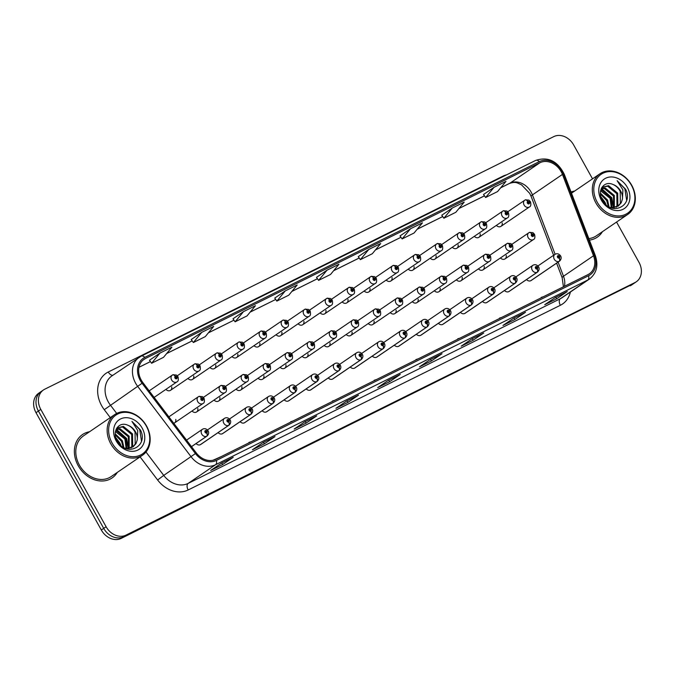<?xml version="1.0" encoding="UTF-8"?>
<svg xmlns="http://www.w3.org/2000/svg" width="675" height="675" viewBox="0 0 675 675"><rect width="100%" height="100%" fill="white"/><g stroke="black" fill="none" stroke-linecap="round" stroke-linejoin="round"><path stroke-width="1.01" d="M196.071 443.551A4.101 3.316 55.7 0 0 200.669 444.504L229.095 425.123A4.101 3.316 -124.3 0 1 228.901 425.242A2.734 1.603 -119.5 0 0 228.817 422.002A1.367 1.105 55.7 0 0 227.45 419.639A1.367 1.105 55.7 0 0 228.732 422.044L228.361 421.318A0.548 0.439 -124.3 0 1 227.804 420.382A0.548 0.439 -124.3 0 1 228.42 421.284L228.817 422.002M218.101 432.616A4.101 3.316 55.7 0 0 222.699 433.569L251.125 414.188A4.101 3.316 -124.3 0 1 250.931 414.315A2.734 1.603 -119.5 0 0 250.847 411.067A1.367 1.105 55.7 0 0 249.48 408.704A1.367 1.105 55.7 0 0 250.762 411.109L250.391 410.383A0.548 0.439 -124.3 0 1 249.834 409.447A0.548 0.439 -124.3 0 1 250.425 410.366L250.847 411.067M240.131 421.689A4.101 3.316 55.7 0 0 244.73 422.634L273.156 403.262A4.101 3.316 -124.3 0 1 272.962 403.38A2.734 1.603 -119.5 0 0 272.877 400.132A1.367 1.105 55.7 0 0 271.51 397.769A1.367 1.105 55.7 0 0 272.793 400.174L272.422 399.448A0.548 0.439 -124.3 0 1 271.865 398.512A0.548 0.439 -124.3 0 1 272.455 399.431L272.877 400.132M262.162 410.754A4.101 3.316 55.7 0 0 266.76 411.708L295.186 392.327A4.101 3.316 -124.3 0 1 294.992 392.445A2.734 1.603 -119.5 0 0 294.907 389.205A1.367 1.105 55.7 0 0 293.541 386.843A1.367 1.105 55.7 0 0 294.823 389.247L294.452 388.522A0.548 0.439 -124.3 0 1 293.895 387.585A0.548 0.439 -124.3 0 1 294.486 388.505L294.907 389.205M284.192 399.819A4.101 3.316 55.7 0 0 288.79 400.773L317.216 381.392A4.101 3.316 -124.3 0 1 317.022 381.518A2.734 1.603 -119.5 0 0 316.938 378.27A1.367 1.105 55.7 0 0 315.571 375.907A1.367 1.105 55.7 0 0 316.853 378.312L316.482 377.587A0.548 0.439 -124.3 0 1 315.925 376.65A0.548 0.439 -124.3 0 1 316.516 377.57L316.938 378.27M306.222 388.893A4.101 3.316 55.7 0 0 310.829 389.838L339.247 370.465A4.101 3.316 -124.3 0 1 339.052 370.583A2.734 1.603 -119.5 0 0 338.968 367.335A1.367 1.105 55.7 0 0 337.601 364.973A1.367 1.105 55.7 0 0 338.884 367.377L338.512 366.652A0.548 0.439 -124.3 0 1 337.956 365.715A0.548 0.439 -124.3 0 1 338.546 366.635L338.968 367.335M328.252 377.958A4.101 3.316 55.7 0 0 332.859 378.911L361.277 359.53A4.101 3.316 -124.3 0 1 361.083 359.648A2.734 1.603 -119.5 0 0 360.998 356.408A1.367 1.105 55.7 0 0 359.632 354.046A1.367 1.105 55.7 0 0 360.914 356.451L360.543 355.725A0.548 0.439 -124.3 0 1 359.986 354.788A0.548 0.439 -124.3 0 1 360.577 355.708L360.998 356.408M350.283 367.023A4.101 3.316 55.7 0 0 354.89 367.976L383.307 348.595A4.101 3.316 -124.3 0 1 383.122 348.722A2.734 1.603 -119.5 0 0 383.037 345.473A1.367 1.105 55.7 0 0 381.662 343.111A1.367 1.105 55.7 0 0 382.944 345.516L382.573 344.79A0.548 0.439 -124.3 0 1 382.016 343.853A0.548 0.439 -124.3 0 1 382.607 344.773L383.037 345.473M372.313 356.096A4.101 3.316 55.7 0 0 376.92 357.041L405.337 337.669A4.101 3.316 -124.3 0 1 405.152 337.787A2.734 1.603 -119.5 0 0 405.067 334.538A1.367 1.105 55.7 0 0 403.692 332.176A1.367 1.105 55.7 0 0 404.975 334.581L404.603 333.855A0.548 0.439 -124.3 0 1 404.047 332.918A0.548 0.439 -124.3 0 1 404.637 333.838L405.067 334.538M394.352 345.161A4.101 3.316 55.7 0 0 398.95 346.115L427.368 326.734A4.101 3.316 -124.3 0 1 427.182 326.852A2.734 1.603 -119.5 0 0 427.098 323.612A1.367 1.105 55.7 0 0 425.723 321.249A1.367 1.105 55.7 0 0 427.005 323.654L426.634 322.928A0.548 0.439 -124.3 0 1 426.077 321.983A0.548 0.439 -124.3 0 1 426.701 322.895L427.098 323.612M416.382 334.226A4.101 3.316 55.7 0 0 420.981 335.18L449.407 315.799A4.101 3.316 -124.3 0 1 449.212 315.925A2.734 1.603 -119.5 0 0 449.128 312.677A1.367 1.105 55.7 0 0 447.753 310.314A1.367 1.105 55.7 0 0 449.044 312.719L448.664 311.993A0.548 0.439 -124.3 0 1 448.116 311.057A0.548 0.439 -124.3 0 1 448.706 311.977L449.128 312.677M438.413 323.3A4.101 3.316 55.7 0 0 443.011 324.245L471.437 304.872A4.101 3.316 -124.3 0 1 471.243 304.99A2.734 1.603 -119.5 0 0 471.158 301.742A1.367 1.105 55.7 0 0 469.792 299.379A1.367 1.105 55.7 0 0 471.074 301.784L470.703 301.058A0.548 0.439 -124.3 0 1 470.146 300.122A0.548 0.439 -124.3 0 1 470.737 301.042L471.158 301.742M460.443 312.365A4.101 3.316 55.7 0 0 465.041 313.318L493.467 293.937A4.101 3.316 -124.3 0 1 493.273 294.055A2.734 1.603 -119.5 0 0 493.189 290.815A1.367 1.105 55.7 0 0 491.822 288.453A1.367 1.105 55.7 0 0 493.104 290.858L492.733 290.123A0.548 0.439 -124.3 0 1 492.176 289.187A0.548 0.439 -124.3 0 1 492.767 290.107L493.189 290.815M482.473 301.43A4.101 3.316 55.7 0 0 487.072 302.383L515.498 283.002A4.101 3.316 -124.3 0 1 515.303 283.12A2.734 1.603 -119.5 0 0 515.219 279.88A1.367 1.105 55.7 0 0 513.852 277.518A1.367 1.105 55.7 0 0 515.135 279.923L514.763 279.197A0.548 0.439 -124.3 0 1 514.207 278.26A0.548 0.439 -124.3 0 1 514.797 279.18L515.219 279.88M504.503 290.503A4.101 3.316 55.7 0 0 509.102 291.448L537.528 272.076A4.101 3.316 -124.3 0 1 537.334 272.194A2.734 1.603 -119.5 0 0 537.249 268.945A1.367 1.105 55.7 0 0 535.883 266.583A1.367 1.105 55.7 0 0 537.165 268.988L536.794 268.262A0.548 0.439 -124.3 0 1 536.237 267.325A0.548 0.439 -124.3 0 1 536.853 268.228L537.249 268.945M526.534 279.568A4.101 3.316 55.7 0 0 531.132 280.522L559.558 261.141A4.101 3.316 -124.3 0 1 559.364 261.259A2.734 1.603 -119.5 0 0 559.28 258.019A1.367 1.105 55.7 0 0 557.913 255.656A1.367 1.105 55.7 0 0 559.195 258.061L558.824 257.327A0.548 0.439 -124.3 0 1 558.267 256.39A0.548 0.439 -124.3 0 1 558.858 257.31L559.28 258.019M192.004 410.999A4.101 3.316 55.7 0 0 196.611 411.952A4.101 3.316 55.7 0 0 197.8 408.485M214.043 400.064A4.101 3.316 55.7 0 0 218.641 401.017A4.101 3.316 55.7 0 0 219.831 397.558M236.073 389.137A4.101 3.316 55.7 0 0 240.671 390.082A4.101 3.316 55.7 0 0 241.861 386.623M258.103 378.202A4.101 3.316 55.7 0 0 262.702 379.156A4.101 3.316 55.7 0 0 263.891 375.688M280.133 367.267A4.101 3.316 55.7 0 0 284.732 368.221A4.101 3.316 55.7 0 0 285.93 364.762M302.164 356.341A4.101 3.316 55.7 0 0 306.762 357.286A4.101 3.316 55.7 0 0 307.96 353.827M324.194 345.406A4.101 3.316 55.7 0 0 328.793 346.359A4.101 3.316 55.7 0 0 329.991 342.892M346.224 334.471A4.101 3.316 55.7 0 0 350.823 335.424A4.101 3.316 55.7 0 0 352.021 331.965M368.255 323.544A4.101 3.316 55.7 0 0 372.862 324.489A4.101 3.316 55.7 0 0 374.051 321.03M390.285 312.609A4.101 3.316 55.7 0 0 394.892 313.563A4.101 3.316 55.7 0 0 396.082 310.095M412.315 301.674A4.101 3.316 55.7 0 0 416.922 302.628A4.101 3.316 55.7 0 0 418.112 299.168M434.346 290.739A4.101 3.316 55.7 0 0 438.952 291.693A4.101 3.316 55.7 0 0 440.142 288.233M456.376 279.813A4.101 3.316 55.7 0 0 460.983 280.758A4.101 3.316 55.7 0 0 462.173 277.298M478.415 268.878A4.101 3.316 55.7 0 0 483.013 269.831A4.101 3.316 55.7 0 0 484.203 266.372M500.445 257.943A4.101 3.316 55.7 0 0 505.043 258.896A4.101 3.316 55.7 0 0 506.233 255.437M173.745 423.259A4.101 3.316 55.7 0 0 174.58 422.879A4.101 3.316 55.7 0 0 175.77 419.42M165.915 389.374A4.101 3.316 55.7 0 0 170.513 390.327A4.101 3.316 55.7 0 0 171.712 386.868M187.945 378.447A4.101 3.316 55.7 0 0 192.552 379.392A4.101 3.316 55.7 0 0 193.742 375.933M209.976 367.512A4.101 3.316 55.7 0 0 214.582 368.466A4.101 3.316 55.7 0 0 215.772 365.006M232.006 356.577A4.101 3.316 55.7 0 0 236.613 357.531A4.101 3.316 55.7 0 0 237.802 354.071M254.036 345.651A4.101 3.316 55.7 0 0 258.643 346.596A4.101 3.316 55.7 0 0 259.833 343.136M276.067 334.716A4.101 3.316 55.7 0 0 280.673 335.669A4.101 3.316 55.7 0 0 281.863 332.21M298.105 323.781A4.101 3.316 55.7 0 0 302.704 324.734A4.101 3.316 55.7 0 0 303.893 321.275M320.136 312.854A4.101 3.316 55.7 0 0 324.734 313.799A4.101 3.316 55.7 0 0 325.924 310.34M342.166 301.919A4.101 3.316 55.7 0 0 346.764 302.873A4.101 3.316 55.7 0 0 347.954 299.413M364.196 290.984A4.101 3.316 55.7 0 0 368.795 291.938A4.101 3.316 55.7 0 0 369.993 288.478M386.227 280.058A4.101 3.316 55.7 0 0 390.825 281.002A4.101 3.316 55.7 0 0 392.023 277.543M408.257 269.123A4.101 3.316 55.7 0 0 412.855 270.076A4.101 3.316 55.7 0 0 414.053 266.608M430.287 258.188A4.101 3.316 55.7 0 0 434.886 259.141A4.101 3.316 55.7 0 0 436.084 255.682M452.318 247.261A4.101 3.316 55.7 0 0 456.924 248.206A4.101 3.316 55.7 0 0 458.114 244.747M474.348 236.326A4.101 3.316 55.7 0 0 478.955 237.279A4.101 3.316 55.7 0 0 480.144 233.812M496.378 225.391A4.101 3.316 55.7 0 0 500.985 226.344A4.101 3.316 55.7 0 0 502.175 222.885M174.58 422.879L202.998 403.507A4.101 3.316 -124.3 0 1 197.707 401.591A4.101 3.316 -124.3 0 1 198.382 396.723L169.957 416.104A4.101 3.316 55.7 0 0 169.071 417.099M78.224 465.716A26.258 21.237 55.7 0 0 112.101 477.934A26.258 21.237 55.7 0 0 117.281 472.416A26.258 21.237 55.7 0 1 112.101 477.934A26.258 21.237 55.7 0 1 78.224 465.716A26.258 21.237 55.7 0 1 82.519 434.548A26.258 21.237 55.7 0 0 78.224 465.716M589.41 240.114A26.258 21.237 55.7 0 0 597.257 237.187A26.258 21.237 55.7 0 0 602.446 231.668A26.258 21.237 55.7 0 1 597.257 237.187A26.258 21.237 55.7 0 1 589.41 240.114M141.227 380.059A17.499 14.158 -124.3 0 1 144.087 359.277A17.499 14.158 -124.3 0 1 145.454 358.484L539.949 162.726A17.499 14.158 -124.3 0 1 562.452 174.42L593.502 255.774A17.499 14.158 -124.3 0 1 589.351 273.805A17.499 14.158 -124.3 0 1 587.992 274.607L215.797 459.295A17.499 14.158 -124.3 0 1 196.248 452.9L142.889 382.607A17.499 14.158 -124.3 0 1 141.227 380.059M140.29 380.523A18.79 15.204 55.7 0 0 142.079 383.265L195.429 453.558A18.79 15.204 55.7 0 0 216.422 460.417L588.617 275.729A18.79 15.204 55.7 0 0 594.532 255.513L563.482 174.158A18.79 15.204 55.7 0 0 539.325 161.603L144.83 357.353A18.79 15.204 55.7 0 0 140.29 380.523M592.523 178.85L573.683 144.998A16.411 13.272 55.7 0 0 553.787 136.612L44.769 389.197A16.411 13.272 55.7 0 0 43.487 389.948L38.711 393.213A16.411 13.272 55.7 0 0 36.02 412.687L101.317 530.002A16.411 13.272 55.7 0 0 121.213 538.388L632.618 284.167A16.411 13.272 55.7 0 0 633.901 283.424A16.411 13.272 55.7 0 1 632.618 284.167L123.601 536.76L635.015 282.538A16.411 13.272 55.7 0 0 636.289 281.787A16.411 13.272 55.7 0 0 638.98 262.313L616.562 222.041M101.317 530.002L103.705 528.373A16.411 13.272 55.7 0 0 123.601 536.76A16.411 13.272 55.7 0 1 103.705 528.373L38.408 411.058L103.705 528.373L106.102 526.736A16.411 13.272 55.7 0 0 125.989 535.123L635.015 282.538M41.099 391.576A16.411 13.272 55.7 0 0 38.408 411.058A16.411 13.272 55.7 0 1 41.099 391.576M483.519 194.484L494.041 187.312L485.629 197.497L483.519 194.484M452.284 208.035L443.88 218.219L455.811 212.296L464.214 202.112L452.284 208.035L441.771 215.215M410.527 228.749L402.123 238.933L414.053 233.018L422.457 222.834L410.527 228.749L400.013 235.938M368.769 249.472L360.366 259.656L372.296 253.741L380.7 243.548L368.769 249.472L358.265 256.66M149.47 360.248L159.992 353.076L151.588 363.26L149.47 360.248M191.227 339.525L201.749 332.353L193.345 342.537L191.227 339.525M232.985 318.802L243.506 311.631L235.102 321.815L232.985 318.802M285.255 290.908L276.851 301.101L288.782 295.177L297.186 284.993L285.255 290.908L274.75 298.097M316.499 277.366L327.012 270.194L318.608 280.378L316.499 277.366M89.556 431.747A26.258 21.237 55.7 0 0 82.519 434.548A26.258 21.237 55.7 0 1 89.556 431.747M574.712 191A26.258 21.237 55.7 0 0 571.05 192.021A26.258 21.237 55.7 0 1 574.712 191M43.487 389.948A16.411 13.272 55.7 0 0 40.804 409.43L106.102 526.736M483.773 332.994L473.141 340.234L461.219 346.157L471.842 338.909L483.773 332.994A4.379 2.557 -116.4 0 1 483.595 333.096L471.757 338.968M525.53 312.272L514.898 319.52L502.968 325.434L513.599 318.195L525.53 312.272A4.379 2.557 -116.4 0 1 525.344 312.373L513.506 318.254M567.278 291.549L556.656 298.797L544.725 304.712L555.348 297.473L567.278 291.549A4.379 2.557 -116.4 0 1 567.101 291.659L555.263 297.532M358.501 395.153L347.878 402.393L335.948 408.316L346.57 401.068L358.501 395.153A4.379 2.557 -116.4 0 1 358.324 395.255L346.486 401.127M316.744 415.876L306.121 423.115L294.19 429.038L304.822 421.791L316.744 415.876A4.379 2.557 -116.4 0 1 316.567 415.977L304.729 421.85M274.995 436.59L264.364 443.838L252.433 449.752L263.064 442.513L274.995 436.59A4.379 2.557 -116.4 0 1 274.818 436.7L262.98 442.572M233.238 457.312L222.615 464.552L210.684 470.475L221.307 463.236L233.238 457.312A4.379 2.557 -116.4 0 1 233.061 457.414L221.223 463.295M442.015 353.708L431.392 360.956L419.462 366.879L430.085 359.632L442.015 353.708A4.379 2.557 -116.4 0 1 441.838 353.818L430 359.691M400.258 374.431L389.635 381.679L377.705 387.593L388.327 380.354L400.258 374.431A4.379 2.557 -116.4 0 1 400.081 374.541L388.243 380.413M485.629 197.497L497.559 191.573L505.963 181.389L494.041 187.312M235.102 321.815L247.033 315.9L255.437 305.716L243.506 311.631M193.345 342.537L205.276 336.614L213.68 326.43L201.749 332.353M151.588 363.26L163.519 357.337L171.922 347.152L159.992 353.076M318.608 280.378L330.539 274.455L338.943 264.271L327.012 270.194M389.635 381.679L388.783 380.143M431.392 360.956L430.54 359.421M222.615 464.552L221.763 463.025M264.364 443.838L263.512 442.302M306.121 423.115L305.269 421.58M347.878 402.393L347.026 400.866M556.656 298.797L555.803 297.262M514.898 319.52L514.046 317.984M473.141 340.234L472.289 338.707M276.851 301.101L274.742 298.08M360.366 259.656L358.248 256.643M402.123 238.933L400.005 235.921M443.88 218.219L441.762 215.207M388.42 373.629L374.355 380.616M376.49 379.552L374.203 380.261M346.663 394.352L332.598 401.33M334.733 400.275L332.446 400.984M304.914 415.074L290.849 422.052M292.984 420.989L290.697 421.706M263.157 435.797L249.092 442.775M251.227 441.712L248.94 442.42M221.4 456.511L212.971 460.274M430.177 352.915L416.112 359.893M418.247 358.83L415.96 359.539M471.935 332.193L457.869 339.171M460.004 338.116L457.718 338.825M513.692 311.47L499.627 318.457M501.761 317.393L499.475 318.102M555.441 290.756L541.375 297.734M543.51 296.671L541.232 297.38M630.231 285.803A16.411 13.272 55.7 0 0 631.513 285.052L636.289 281.787M154.128 397.415L176.909 381.881A4.101 3.316 -124.3 0 1 171.619 379.974A4.101 3.316 -124.3 0 1 172.285 375.106A4.101 3.316 -124.3 0 1 172.479 374.988A2.734 1.603 60.5 0 1 172.547 374.946A2.734 1.603 60.5 0 1 175.222 376.422A1.367 1.105 55.7 0 0 176.588 378.776A1.367 1.105 55.7 0 0 175.306 376.372L175.677 377.106A0.548 0.439 -124.3 0 1 176.234 378.042A0.548 0.439 -124.3 0 1 175.643 377.123L175.222 376.422M175.306 376.372A2.734 1.586 -113.3 0 0 172.893 374.768A2.734 1.586 -113.3 0 0 172.741 374.853L172.724 374.861M198.636 396.562L198.382 396.723A4.101 3.316 -124.3 0 1 198.568 396.605A2.734 1.603 60.5 0 1 198.636 396.562A2.734 1.603 60.5 0 1 201.31 398.039A1.367 1.105 55.7 0 0 202.677 400.402A1.367 1.105 55.7 0 0 201.395 397.997L201.766 398.723A0.548 0.439 -124.3 0 1 202.323 399.659A0.548 0.439 -124.3 0 1 201.707 398.756L201.31 398.039M201.395 397.997A2.734 1.586 -113.3 0 0 198.99 396.394A2.734 1.586 -113.3 0 0 198.83 396.478L198.83 396.478M206.702 432.979A2.734 1.586 66.7 0 1 206.609 436.303L191.481 446.622L206.871 436.177A2.734 1.603 -119.5 0 0 206.786 432.928A1.367 1.105 55.7 0 0 205.411 430.566A1.367 1.105 55.7 0 0 206.702 432.979L206.322 432.245A0.548 0.439 -124.3 0 1 205.774 431.308A0.548 0.439 -124.3 0 1 206.39 432.211L206.786 432.928M170.513 390.327L198.939 370.955A4.101 3.316 -124.3 0 1 193.649 369.039A4.101 3.316 -124.3 0 1 194.316 364.171A4.101 3.316 -124.3 0 1 194.51 364.053A2.734 1.603 60.5 0 1 194.577 364.011A2.734 1.603 60.5 0 1 197.252 365.487A1.367 1.105 55.7 0 0 198.619 367.85A1.367 1.105 55.7 0 0 197.336 365.445L197.707 366.171A0.548 0.439 -124.3 0 1 198.264 367.107A0.548 0.439 -124.3 0 1 197.674 366.188L197.252 365.487M197.336 365.445A2.734 1.586 -113.3 0 0 194.923 363.833A2.734 1.586 -113.3 0 0 194.771 363.926L194.754 363.935M192.552 379.392L220.97 360.02A4.101 3.316 -124.3 0 1 215.679 358.113A4.101 3.316 -124.3 0 1 216.346 353.236A4.101 3.316 -124.3 0 1 216.54 353.118A2.734 1.603 60.5 0 1 216.608 353.076A2.734 1.603 60.5 0 1 219.282 354.552A1.367 1.105 55.7 0 0 220.649 356.915A1.367 1.105 55.7 0 0 219.367 354.51L219.738 355.236A0.548 0.439 -124.3 0 1 220.295 356.172A0.548 0.439 -124.3 0 1 219.704 355.252L219.282 354.552M219.367 354.51A2.734 1.586 -113.3 0 0 216.953 352.907A2.734 1.586 -113.3 0 0 216.802 352.991L216.802 352.991M214.582 368.466L243 349.085A4.101 3.316 -124.3 0 1 237.71 347.178A4.101 3.316 -124.3 0 1 238.376 342.309A4.101 3.316 -124.3 0 1 238.57 342.191A2.734 1.603 60.5 0 1 238.638 342.149A2.734 1.603 60.5 0 1 241.312 343.626A1.367 1.105 55.7 0 0 242.679 345.98A1.367 1.105 55.7 0 0 241.397 343.575L241.768 344.309A0.548 0.439 -124.3 0 1 242.325 345.246A0.548 0.439 -124.3 0 1 241.734 344.326L241.312 343.626M241.397 343.575A2.734 1.586 -113.3 0 0 238.992 341.972A2.734 1.586 -113.3 0 0 238.832 342.056L238.832 342.056M236.613 357.531L265.03 338.15A4.101 3.316 -124.3 0 1 259.74 336.243A4.101 3.316 -124.3 0 1 260.415 331.374A4.101 3.316 -124.3 0 1 260.601 331.256A2.734 1.603 60.5 0 1 260.668 331.214A2.734 1.603 60.5 0 1 263.343 332.691A1.367 1.105 55.7 0 0 264.71 335.053A1.367 1.105 55.7 0 0 263.427 332.648L263.798 333.374A0.548 0.439 -124.3 0 1 264.355 334.311A0.548 0.439 -124.3 0 1 263.739 333.408L263.343 332.691M263.427 332.648A2.734 1.586 -113.3 0 0 261.023 331.037A2.734 1.586 -113.3 0 0 260.862 331.13L260.862 331.13M196.611 411.952L225.028 392.572A4.101 3.316 -124.3 0 1 219.738 390.665A4.101 3.316 -124.3 0 1 220.413 385.796A4.101 3.316 -124.3 0 1 220.598 385.67A2.734 1.603 60.5 0 1 220.666 385.627A2.734 1.603 60.5 0 1 223.341 387.104A1.367 1.105 55.7 0 0 224.716 389.467A1.367 1.105 55.7 0 0 223.425 387.062L223.805 387.788A0.548 0.439 -124.3 0 1 224.353 388.733A0.548 0.439 -124.3 0 1 223.737 387.821L223.341 387.104M223.425 387.062A2.734 1.586 -113.3 0 0 221.02 385.459A2.734 1.586 -113.3 0 0 220.86 385.543L220.86 385.543M218.641 401.017L247.058 381.637A4.101 3.316 -124.3 0 1 241.768 379.73A4.101 3.316 -124.3 0 1 242.443 374.861A4.101 3.316 -124.3 0 1 242.629 374.743A2.734 1.603 60.5 0 1 242.696 374.701A2.734 1.603 60.5 0 1 245.371 376.177A1.367 1.105 55.7 0 0 246.746 378.54A1.367 1.105 55.7 0 0 245.464 376.135L245.835 376.861A0.548 0.439 -124.3 0 1 246.392 377.798A0.548 0.439 -124.3 0 1 245.801 376.878L245.371 376.177M245.464 376.135A2.734 1.586 -113.3 0 0 243.051 374.524A2.734 1.586 -113.3 0 0 242.89 374.608L242.89 374.608M240.671 390.082L269.097 370.71A4.101 3.316 -124.3 0 1 263.798 368.795A4.101 3.316 -124.3 0 1 264.473 363.926A4.101 3.316 -124.3 0 1 264.668 363.808A2.734 1.603 60.5 0 1 264.735 363.766A2.734 1.603 60.5 0 1 267.401 365.243A1.367 1.105 55.7 0 0 268.777 367.605A1.367 1.105 55.7 0 0 267.494 365.2L267.865 365.926A0.548 0.439 -124.3 0 1 268.422 366.863A0.548 0.439 -124.3 0 1 267.832 365.943L267.401 365.243M267.494 365.2A2.734 1.586 -113.3 0 0 265.081 363.597A2.734 1.586 -113.3 0 0 264.921 363.682L264.912 363.69M119.5 444.15L116.454 439.383M123.905 447.677L122.403 440.8L115.256 433.89M115.307 434.869L121.559 441.382L123.069 447.179M126.773 448.428L125.778 438.505L116.648 431.013L115.611 430.886M115.467 431.536L124.934 439.079L126.107 448.352M129.187 448.343L129.153 436.202L120.023 428.718L116.378 428.811M116.176 429.249L119.18 429.292L128.309 436.776L128.613 448.411M131.279 447.778L132.663 445.854L132.528 433.907L123.398 426.414L116.826 428.026M117.062 427.832L122.555 426.988L131.684 434.481L131.819 446.428L130.781 447.955M124.639 448.048L126.487 448.394L133.093 446.816L136.038 443.551L137.27 439.83A12.361 10.007 55.7 0 0 135.523 431.865A12.361 10.007 55.7 0 0 127.887 425.258C131.001 426.592 133.388 428.903 135.051 432.177L135.194 444.125L132.663 447.086M146.289 426.026A23.515 19.027 55.7 0 0 117.771 414.003A23.515 19.027 55.7 0 0 112.084 442.994A23.515 19.027 55.7 0 0 140.602 455.017A23.515 19.027 55.7 0 0 146.289 426.026M146.551 425.993A24.612 19.913 55.7 0 0 114.792 414.534A24.612 19.913 55.7 0 0 110.759 443.753A24.612 19.913 55.7 0 0 142.518 455.212A24.612 19.913 55.7 0 0 146.551 425.993M114.792 414.534L83.447 435.907A24.612 19.913 55.7 0 0 79.414 465.126A24.612 19.913 55.7 0 0 111.172 476.584L142.518 455.212M127.887 425.258C118.775 420.879 111.603 431.679 117.155 440.834C125.786 457.718 148.871 446.749 140.51 430.076L131.954 421.402L137.759 430.582L137.27 439.83M116.218 440.944A17.837 14.428 55.7 0 0 137.843 450.065A17.837 14.428 55.7 0 0 142.155 428.077A17.837 14.428 55.7 0 0 120.53 418.964A17.837 14.428 55.7 0 0 116.218 440.944M116.319 429.224L126.613 438.438L128.604 448.411M115.83 437.611L119.863 443.045L120.943 445.584M131.954 421.402L139.683 429.528L141.472 440.918M116.041 429.562L126.191 438.725L128.208 448.445M116.176 438.674L120.125 444.808M604.665 203.403L601.619 198.636M609.069 206.93L607.567 200.053L600.421 193.143M600.472 194.122L606.724 200.635L608.226 206.432M611.93 207.681L610.934 197.758L601.805 190.266L600.767 190.139M600.623 190.789L610.09 198.332L611.263 207.605M614.343 207.596L614.309 195.455L605.18 187.971L601.543 188.063M601.332 188.502L604.336 188.544L613.465 196.028L613.778 207.664M616.435 207.031L617.827 205.107L617.684 193.16L608.555 185.667L601.99 187.279M602.227 187.085L607.711 186.241L616.84 193.733L616.984 205.681L615.938 207.208M609.795 207.309L611.643 207.647L618.249 206.069L621.194 202.804L622.434 199.083A12.361 10.007 55.7 0 0 620.679 191.118A12.361 10.007 55.7 0 0 613.043 184.511C616.157 185.853 618.553 188.156 620.215 191.43L620.35 203.386L617.819 206.339M631.446 185.279A23.515 19.027 55.7 0 0 602.935 173.256A23.515 19.027 55.7 0 0 597.248 202.247A23.515 19.027 55.7 0 0 625.759 214.27A23.515 19.027 55.7 0 0 631.446 185.279M631.707 185.245A24.612 19.913 55.7 0 0 599.948 173.787A24.612 19.913 55.7 0 0 595.924 203.006A24.612 19.913 55.7 0 0 627.683 214.464A24.612 19.913 55.7 0 0 631.707 185.245M613.043 184.511C603.939 180.132 596.759 190.932 602.311 200.087C610.942 216.97 634.028 206.002 625.666 189.329L617.11 180.655L622.915 189.835L622.434 199.083M601.383 200.197A17.837 14.428 55.7 0 0 623 209.318A17.837 14.428 55.7 0 0 627.311 187.329A17.837 14.428 55.7 0 0 605.694 178.217A17.837 14.428 55.7 0 0 601.383 200.197M588.828 238.596A24.612 19.913 55.7 0 0 596.337 235.837L627.683 214.464M601.476 188.477L611.778 197.691L613.761 207.664M600.986 196.864L605.028 202.297L606.099 204.837M617.11 180.655L624.847 188.781L626.636 200.171M601.197 188.814L611.356 197.977L613.364 207.697M601.341 197.927L605.281 204.061M258.643 346.596L287.061 327.223A4.101 3.316 -124.3 0 1 281.77 325.316A4.101 3.316 -124.3 0 1 282.445 320.439A4.101 3.316 -124.3 0 1 282.631 320.321A2.734 1.603 60.5 0 1 282.698 320.279A2.734 1.603 60.5 0 1 285.373 321.756A1.367 1.105 55.7 0 0 286.748 324.118A1.367 1.105 55.7 0 0 285.457 321.713L285.837 322.439A0.548 0.439 -124.3 0 1 286.386 323.376A0.548 0.439 -124.3 0 1 285.795 322.456L285.373 321.756M285.457 321.713A2.734 1.586 -113.3 0 0 283.053 320.11A2.734 1.586 -113.3 0 0 282.892 320.195L282.884 320.203M280.673 335.669L309.091 316.288A4.101 3.316 -124.3 0 1 303.801 314.381A4.101 3.316 -124.3 0 1 304.476 309.513A4.101 3.316 -124.3 0 1 304.661 309.395A2.734 1.603 60.5 0 1 304.729 309.352A2.734 1.603 60.5 0 1 307.403 310.829A1.367 1.105 55.7 0 0 308.779 313.183A1.367 1.105 55.7 0 0 307.496 310.778L307.868 311.512A0.548 0.439 -124.3 0 1 308.416 312.449A0.548 0.439 -124.3 0 1 307.8 311.546L307.403 310.829M307.496 310.778A2.734 1.586 -113.3 0 0 305.083 309.175A2.734 1.586 -113.3 0 0 304.923 309.26L304.923 309.26M302.704 324.734L331.13 305.353A4.101 3.316 -124.3 0 1 325.831 303.446A4.101 3.316 -124.3 0 1 326.506 298.578A4.101 3.316 -124.3 0 1 326.7 298.46A2.734 1.603 60.5 0 1 326.759 298.418A2.734 1.603 60.5 0 1 329.434 299.894A1.367 1.105 55.7 0 0 330.809 302.257A1.367 1.105 55.7 0 0 329.527 299.852L329.898 300.577A0.548 0.439 -124.3 0 1 330.455 301.514A0.548 0.439 -124.3 0 1 329.839 300.611L329.434 299.894M329.527 299.852A2.734 1.586 -113.3 0 0 327.113 298.24A2.734 1.586 -113.3 0 0 326.953 298.333L326.953 298.333M262.702 379.156L291.127 359.775A4.101 3.316 -124.3 0 1 285.829 357.868A4.101 3.316 -124.3 0 1 286.504 353A4.101 3.316 -124.3 0 1 286.698 352.873A2.734 1.603 60.5 0 1 286.765 352.831A2.734 1.603 60.5 0 1 289.432 354.308A1.367 1.105 55.7 0 0 290.807 356.67A1.367 1.105 55.7 0 0 289.524 354.265L289.896 354.991A0.548 0.439 -124.3 0 1 290.452 355.936A0.548 0.439 -124.3 0 1 289.862 355.016L289.432 354.308M289.524 354.265A2.734 1.586 -113.3 0 0 287.111 352.662A2.734 1.586 -113.3 0 0 286.951 352.747L286.942 352.755M284.732 368.221L313.158 348.84A4.101 3.316 -124.3 0 1 307.859 346.933A4.101 3.316 -124.3 0 1 308.534 342.065A4.101 3.316 -124.3 0 1 308.728 341.947A2.734 1.603 60.5 0 1 308.796 341.904A2.734 1.603 60.5 0 1 311.47 343.381A1.367 1.105 55.7 0 0 312.837 345.743A1.367 1.105 55.7 0 0 311.555 343.339L311.926 344.064A0.548 0.439 -124.3 0 1 312.483 345.001A0.548 0.439 -124.3 0 1 311.892 344.081L311.47 343.381M311.555 343.339A2.734 1.586 -113.3 0 0 309.142 341.727A2.734 1.586 -113.3 0 0 308.99 341.812L308.973 341.828M306.762 357.286L335.188 337.913A4.101 3.316 -124.3 0 1 329.889 335.998A4.101 3.316 -124.3 0 1 330.564 331.13A4.101 3.316 -124.3 0 1 330.758 331.012A2.734 1.603 60.5 0 1 330.826 330.969A2.734 1.603 60.5 0 1 333.501 332.446A1.367 1.105 55.7 0 0 334.868 334.808A1.367 1.105 55.7 0 0 333.585 332.404L333.956 333.129A0.548 0.439 -124.3 0 1 334.513 334.066A0.548 0.439 -124.3 0 1 333.897 333.163L333.501 332.446M333.585 332.404A2.734 1.586 -113.3 0 0 331.172 330.801A2.734 1.586 -113.3 0 0 331.02 330.885L331.02 330.885M324.734 313.799L353.16 294.427A4.101 3.316 -124.3 0 1 347.861 292.511A4.101 3.316 -124.3 0 1 348.536 287.643A4.101 3.316 -124.3 0 1 348.73 287.525A2.734 1.603 60.5 0 1 348.798 287.483A2.734 1.603 60.5 0 1 351.464 288.959A1.367 1.105 55.7 0 0 352.839 291.322A1.367 1.105 55.7 0 0 351.557 288.917L351.928 289.642A0.548 0.439 -124.3 0 1 352.485 290.579A0.548 0.439 -124.3 0 1 351.869 289.676L351.464 288.959M351.557 288.917A2.734 1.586 -113.3 0 0 349.144 287.314A2.734 1.586 -113.3 0 0 348.983 287.398L348.975 287.407M346.764 302.873L375.19 283.492A4.101 3.316 -124.3 0 1 369.892 281.585A4.101 3.316 -124.3 0 1 370.567 276.716A4.101 3.316 -124.3 0 1 370.761 276.598A2.734 1.603 60.5 0 1 370.828 276.556A2.734 1.603 60.5 0 1 373.503 278.024A1.367 1.105 55.7 0 0 374.87 280.387A1.367 1.105 55.7 0 0 373.587 277.982L373.958 278.716A0.548 0.439 -124.3 0 1 374.515 279.652A0.548 0.439 -124.3 0 1 373.899 278.75L373.503 278.024M373.587 277.982A2.734 1.586 -113.3 0 0 371.174 276.379A2.734 1.586 -113.3 0 0 371.022 276.463L371.005 276.472M368.795 291.938L397.221 272.557A4.101 3.316 -124.3 0 1 391.922 270.65A4.101 3.316 -124.3 0 1 392.597 265.781A4.101 3.316 -124.3 0 1 392.791 265.663A2.734 1.603 60.5 0 1 392.858 265.621A2.734 1.603 60.5 0 1 395.533 267.098A1.367 1.105 55.7 0 0 396.9 269.46A1.367 1.105 55.7 0 0 395.618 267.055L395.989 267.781A0.548 0.439 -124.3 0 1 396.546 268.718A0.548 0.439 -124.3 0 1 395.955 267.798L395.533 267.098M395.618 267.055A2.734 1.586 -113.3 0 0 393.204 265.444A2.734 1.586 -113.3 0 0 393.052 265.537L393.036 265.545M390.825 281.002L419.251 261.63A4.101 3.316 -124.3 0 1 413.961 259.715A4.101 3.316 -124.3 0 1 414.627 254.846A4.101 3.316 -124.3 0 1 414.821 254.728A2.734 1.603 60.5 0 1 414.889 254.686A2.734 1.603 60.5 0 1 417.563 256.163A1.367 1.105 55.7 0 0 418.93 258.525A1.367 1.105 55.7 0 0 417.648 256.12L418.019 256.846A0.548 0.439 -124.3 0 1 418.576 257.782A0.548 0.439 -124.3 0 1 417.96 256.88L417.563 256.163M417.648 256.12A2.734 1.586 -113.3 0 0 415.235 254.517A2.734 1.586 -113.3 0 0 415.083 254.602L415.083 254.602M412.855 270.076L441.281 250.695A4.101 3.316 -124.3 0 1 435.991 248.788A4.101 3.316 -124.3 0 1 436.657 243.92A4.101 3.316 -124.3 0 1 436.852 243.802A2.734 1.603 60.5 0 1 436.919 243.759A2.734 1.603 60.5 0 1 439.594 245.227A1.367 1.105 55.7 0 0 440.961 247.59A1.367 1.105 55.7 0 0 439.678 245.185L440.049 245.919A0.548 0.439 -124.3 0 1 440.606 246.856A0.548 0.439 -124.3 0 1 439.99 245.953L439.594 245.227M439.678 245.185A2.734 1.586 -113.3 0 0 437.265 243.582A2.734 1.586 -113.3 0 0 437.113 243.667L437.113 243.667M328.793 346.359L357.218 326.978A4.101 3.316 -124.3 0 1 351.928 325.072A4.101 3.316 -124.3 0 1 352.595 320.203A4.101 3.316 -124.3 0 1 352.789 320.077A2.734 1.603 60.5 0 1 352.856 320.034A2.734 1.603 60.5 0 1 355.531 321.511A1.367 1.105 55.7 0 0 356.898 323.873A1.367 1.105 55.7 0 0 355.615 321.469L355.987 322.194A0.548 0.439 -124.3 0 1 356.543 323.131A0.548 0.439 -124.3 0 1 355.927 322.228L355.531 321.511M355.615 321.469A2.734 1.586 -113.3 0 0 353.202 319.866A2.734 1.586 -113.3 0 0 353.05 319.95L353.033 319.958M350.823 335.424L379.249 316.043A4.101 3.316 -124.3 0 1 373.958 314.137A4.101 3.316 -124.3 0 1 374.625 309.268A4.101 3.316 -124.3 0 1 374.819 309.15A2.734 1.603 60.5 0 1 374.887 309.108A2.734 1.603 60.5 0 1 377.561 310.584A1.367 1.105 55.7 0 0 378.928 312.947A1.367 1.105 55.7 0 0 377.646 310.542L378.017 311.268A0.548 0.439 -124.3 0 1 378.574 312.204A0.548 0.439 -124.3 0 1 377.983 311.285L377.561 310.584M377.646 310.542A2.734 1.586 -113.3 0 0 375.233 308.931A2.734 1.586 -113.3 0 0 375.081 309.015L375.064 309.023M372.862 324.489L401.279 305.117A4.101 3.316 -124.3 0 1 395.989 303.202A4.101 3.316 -124.3 0 1 396.655 298.333A4.101 3.316 -124.3 0 1 396.849 298.215A2.734 1.603 60.5 0 1 396.917 298.173A2.734 1.603 60.5 0 1 399.592 299.649A1.367 1.105 55.7 0 0 400.958 302.012A1.367 1.105 55.7 0 0 399.676 299.607L400.047 300.333A0.548 0.439 -124.3 0 1 400.604 301.269A0.548 0.439 -124.3 0 1 399.988 300.367L399.592 299.649M399.676 299.607A2.734 1.586 -113.3 0 0 397.263 298.004A2.734 1.586 -113.3 0 0 397.111 298.088L397.111 298.088M394.892 313.563L423.309 294.182A4.101 3.316 -124.3 0 1 418.019 292.275A4.101 3.316 -124.3 0 1 418.686 287.407A4.101 3.316 -124.3 0 1 418.88 287.28A2.734 1.603 60.5 0 1 418.947 287.238A2.734 1.603 60.5 0 1 421.622 288.714A1.367 1.105 55.7 0 0 422.989 291.077A1.367 1.105 55.7 0 0 421.706 288.672L422.077 289.398A0.548 0.439 -124.3 0 1 422.634 290.334A0.548 0.439 -124.3 0 1 422.018 289.432L421.622 288.714M421.706 288.672A2.734 1.586 -113.3 0 0 419.293 287.069A2.734 1.586 -113.3 0 0 419.141 287.153L419.141 287.153M416.922 302.628L445.34 283.247A4.101 3.316 -124.3 0 1 440.049 281.34A4.101 3.316 -124.3 0 1 440.724 276.472A4.101 3.316 -124.3 0 1 440.91 276.353A2.734 1.603 60.5 0 1 440.977 276.311A2.734 1.603 60.5 0 1 443.652 277.788A1.367 1.105 55.7 0 0 445.019 280.15A1.367 1.105 55.7 0 0 443.737 277.737L444.108 278.471A0.548 0.439 -124.3 0 1 444.665 279.408A0.548 0.439 -124.3 0 1 444.074 278.488L443.652 277.788M443.737 277.737A2.734 1.586 -113.3 0 0 441.332 276.134A2.734 1.586 -113.3 0 0 441.172 276.218L441.163 276.227M434.886 259.141L463.312 239.76A4.101 3.316 -124.3 0 1 458.021 237.853A4.101 3.316 -124.3 0 1 458.688 232.985A4.101 3.316 -124.3 0 1 458.882 232.867A2.734 1.603 60.5 0 1 458.949 232.824A2.734 1.603 60.5 0 1 461.624 234.301A1.367 1.105 55.7 0 0 462.991 236.663A1.367 1.105 55.7 0 0 461.708 234.259L462.08 234.984A0.548 0.439 -124.3 0 1 462.637 235.921A0.548 0.439 -124.3 0 1 462.046 235.001L461.624 234.301M461.708 234.259A2.734 1.586 -113.3 0 0 459.295 232.647A2.734 1.586 -113.3 0 0 459.143 232.74L459.143 232.74M456.924 248.206L485.342 228.833A4.101 3.316 -124.3 0 1 480.052 226.918A4.101 3.316 -124.3 0 1 480.718 222.05A4.101 3.316 -124.3 0 1 480.912 221.932A2.734 1.603 60.5 0 1 480.98 221.889A2.734 1.603 60.5 0 1 483.654 223.366A1.367 1.105 55.7 0 0 485.021 225.728A1.367 1.105 55.7 0 0 483.739 223.324L484.11 224.049A0.548 0.439 -124.3 0 1 484.667 224.986A0.548 0.439 -124.3 0 1 484.076 224.066L483.654 223.366M483.739 223.324A2.734 1.586 -113.3 0 0 481.326 221.721A2.734 1.586 -113.3 0 0 481.174 221.805L481.157 221.813M478.955 237.279L507.372 217.898A4.101 3.316 -124.3 0 1 502.082 215.992A4.101 3.316 -124.3 0 1 502.748 211.123A4.101 3.316 -124.3 0 1 502.943 211.005A2.734 1.603 60.5 0 1 503.01 210.963A2.734 1.603 60.5 0 1 505.685 212.431A1.367 1.105 55.7 0 0 507.052 214.793A1.367 1.105 55.7 0 0 505.769 212.389L506.14 213.123A0.548 0.439 -124.3 0 1 506.697 214.059A0.548 0.439 -124.3 0 1 506.107 213.14L505.685 212.431M505.769 212.389A2.734 1.586 -113.3 0 0 503.364 210.786A2.734 1.586 -113.3 0 0 503.204 210.87L503.187 210.878M500.985 226.344L529.403 206.963A4.101 3.316 -124.3 0 1 524.112 205.057A4.101 3.316 -124.3 0 1 524.787 200.188A4.101 3.316 -124.3 0 1 524.973 200.07A2.734 1.603 60.5 0 1 525.04 200.028A2.734 1.603 60.5 0 1 527.715 201.504A1.367 1.105 55.7 0 0 529.082 203.867A1.367 1.105 55.7 0 0 527.799 201.462L528.171 202.188A0.548 0.439 -124.3 0 1 528.727 203.124A0.548 0.439 -124.3 0 1 528.137 202.205L527.715 201.504M527.799 201.462A2.734 1.586 -113.3 0 0 525.395 199.851A2.734 1.586 -113.3 0 0 525.234 199.943L525.226 199.952M438.952 291.693L467.37 272.32A4.101 3.316 -124.3 0 1 462.08 270.405A4.101 3.316 -124.3 0 1 462.755 265.537A4.101 3.316 -124.3 0 1 462.94 265.418A2.734 1.603 60.5 0 1 463.008 265.376A2.734 1.603 60.5 0 1 465.682 266.853A1.367 1.105 55.7 0 0 467.058 269.215A1.367 1.105 55.7 0 0 465.767 266.811L466.138 267.536A0.548 0.439 -124.3 0 1 466.695 268.473A0.548 0.439 -124.3 0 1 466.079 267.57L465.682 266.853M465.767 266.811A2.734 1.586 -113.3 0 0 463.362 265.207A2.734 1.586 -113.3 0 0 463.202 265.292L463.193 265.3M460.983 280.758L489.4 261.385A4.101 3.316 -124.3 0 1 484.11 259.478A4.101 3.316 -124.3 0 1 484.785 254.602A4.101 3.316 -124.3 0 1 484.971 254.483A2.734 1.603 60.5 0 1 485.038 254.441A2.734 1.603 60.5 0 1 487.713 255.918A1.367 1.105 55.7 0 0 489.088 258.28A1.367 1.105 55.7 0 0 487.806 255.876L488.177 256.601A0.548 0.439 -124.3 0 1 488.725 257.538A0.548 0.439 -124.3 0 1 488.135 256.618L487.713 255.918M487.806 255.876A2.734 1.586 -113.3 0 0 485.392 254.273A2.734 1.586 -113.3 0 0 485.232 254.357L485.232 254.357M483.013 269.831L511.439 250.45A4.101 3.316 -124.3 0 1 506.14 248.543A4.101 3.316 -124.3 0 1 506.815 243.675A4.101 3.316 -124.3 0 1 507.009 243.557A2.734 1.603 60.5 0 1 507.068 243.515A2.734 1.603 60.5 0 1 509.743 244.991A1.367 1.105 55.7 0 0 511.118 247.345A1.367 1.105 55.7 0 0 509.836 244.941L510.207 245.675A0.548 0.439 -124.3 0 1 510.764 246.611A0.548 0.439 -124.3 0 1 510.173 245.692L509.743 244.991M509.836 244.941A2.734 1.586 -113.3 0 0 507.423 243.337A2.734 1.586 -113.3 0 0 507.263 243.422L507.263 243.422M505.043 258.896L533.469 239.524A4.101 3.316 -124.3 0 1 528.171 237.608A4.101 3.316 -124.3 0 1 528.846 232.74A4.101 3.316 -124.3 0 1 529.04 232.622A2.734 1.603 60.5 0 1 529.107 232.58A2.734 1.603 60.5 0 1 531.773 234.056A1.367 1.105 55.7 0 0 533.149 236.419A1.367 1.105 55.7 0 0 531.866 234.014L532.237 234.74A0.548 0.439 -124.3 0 1 532.794 235.676A0.548 0.439 -124.3 0 1 532.178 234.773L531.773 234.056M531.866 234.014A2.734 1.586 -113.3 0 0 529.453 232.403A2.734 1.586 -113.3 0 0 529.293 232.495L529.293 232.495M200.475 444.623L228.901 425.242M228.732 422.044A2.734 1.586 66.7 0 1 228.639 425.377A4.101 3.316 -124.3 0 1 223.796 423.217A4.101 3.316 -124.3 0 1 224.471 418.348C226.547 417.167 228.445 417.69 230.167 419.909C231.12 421.698 230.757 423.436 229.095 425.123M200.222 444.749L228.639 425.377M222.505 433.688L250.931 414.315M250.762 411.109A2.734 1.586 66.7 0 1 250.67 414.442A4.101 3.316 -124.3 0 1 245.827 412.282A4.101 3.316 -124.3 0 1 246.502 407.413C248.586 406.24 250.484 406.755 252.197 408.983C253.15 410.771 252.796 412.509 251.125 414.188M222.252 433.822L250.67 414.442M244.544 422.761L272.962 403.38M272.793 400.174A2.734 1.586 66.7 0 1 272.7 403.507A4.101 3.316 -124.3 0 1 267.857 401.347A4.101 3.316 -124.3 0 1 268.532 396.478C270.616 395.305 272.514 395.828 274.227 398.048C275.181 399.836 274.826 401.574 273.156 403.262M244.282 422.887L272.7 403.507M266.574 411.826L294.992 392.445M294.823 389.247A2.734 1.586 66.7 0 1 294.73 392.58A4.101 3.316 -124.3 0 1 289.896 390.42A4.101 3.316 -124.3 0 1 290.562 385.552C292.646 384.37 294.545 384.893 296.257 387.113C297.211 388.901 296.857 390.639 295.186 392.327M266.313 411.952L294.73 392.58M288.605 400.891L317.022 381.518M316.853 378.312A2.734 1.586 66.7 0 1 316.761 381.645A4.101 3.316 -124.3 0 1 311.926 379.485A4.101 3.316 -124.3 0 1 312.593 374.617C314.677 373.444 316.575 373.958 318.288 376.186C319.241 377.975 318.887 379.713 317.216 381.392M288.343 401.017L316.761 381.645M310.635 389.964L339.052 370.583M338.884 367.377A2.734 1.586 66.7 0 1 338.799 370.71A4.101 3.316 -124.3 0 1 333.956 368.55A4.101 3.316 -124.3 0 1 334.623 363.682C336.707 362.509 338.605 363.032 340.318 365.251C341.272 367.04 340.917 368.778 339.247 370.465M310.373 390.091L338.799 370.71M332.665 379.029L361.083 359.648M360.914 356.451A2.734 1.586 66.7 0 1 360.83 359.783A4.101 3.316 -124.3 0 1 355.987 357.623A4.101 3.316 -124.3 0 1 356.653 352.755C358.737 351.574 360.636 352.097 362.348 354.316C363.302 356.105 362.948 357.843 361.277 359.53M332.404 379.156L360.83 359.783M354.696 368.094L383.122 348.722M382.944 345.516A2.734 1.586 66.7 0 1 382.86 348.848A4.101 3.316 -124.3 0 1 378.017 346.688A4.101 3.316 -124.3 0 1 378.692 341.82C380.767 340.647 382.666 341.162 384.379 343.389C385.332 345.178 384.978 346.916 383.307 348.595M354.434 368.221L382.86 348.848M376.726 357.159L405.152 337.787M404.975 334.581A2.734 1.586 66.7 0 1 404.89 337.913A4.101 3.316 -124.3 0 1 400.047 335.753A4.101 3.316 -124.3 0 1 400.722 330.885C402.798 329.712 404.696 330.235 406.418 332.454C407.371 334.243 407.008 335.981 405.337 337.669M376.464 357.294L404.89 337.913M398.756 346.233L427.182 326.852M427.005 323.654A2.734 1.586 66.7 0 1 426.921 326.978A4.101 3.316 -124.3 0 1 422.077 324.827A4.101 3.316 -124.3 0 1 422.752 319.958C424.828 318.777 426.727 319.3 428.448 321.519C429.401 323.308 429.038 325.046 427.368 326.734M398.495 346.359L426.921 326.978M420.787 335.298L449.212 315.925M449.044 312.719A2.734 1.586 66.7 0 1 448.951 316.052A4.101 3.316 -124.3 0 1 444.108 313.892A4.101 3.316 -124.3 0 1 444.783 309.023C446.858 307.851 448.757 308.365 450.478 310.593C451.432 312.382 451.069 314.12 449.407 315.799M420.525 335.424L448.951 316.052M442.817 324.363L471.243 304.99M471.074 301.784A2.734 1.586 66.7 0 1 470.981 305.117A4.101 3.316 -124.3 0 1 466.138 302.957A4.101 3.316 -124.3 0 1 466.813 298.088C468.889 296.916 470.787 297.439 472.508 299.658C473.462 301.447 473.099 303.185 471.437 304.872M442.555 324.498L470.981 305.117M464.847 313.436L493.273 294.055M493.104 290.858A2.734 1.586 66.7 0 1 493.012 294.182A4.101 3.316 -124.3 0 1 488.168 292.03A4.101 3.316 -124.3 0 1 488.843 287.162C490.928 285.981 492.818 286.504 494.539 288.723C495.492 290.512 495.138 292.25 493.467 293.937M464.594 313.563L493.012 294.182M486.877 302.501L515.303 283.12M515.135 279.923A2.734 1.586 66.7 0 1 515.042 283.255A4.101 3.316 -124.3 0 1 510.199 281.095A4.101 3.316 -124.3 0 1 510.874 276.227C512.958 275.046 514.856 275.569 516.569 277.796C517.523 279.585 517.168 281.315 515.498 283.002M486.624 302.628L515.042 283.255M508.916 291.566L537.334 272.194M537.165 268.988A2.734 1.586 66.7 0 1 537.072 272.32A4.101 3.316 -124.3 0 1 532.237 270.16A4.101 3.316 -124.3 0 1 532.904 265.292C534.988 264.119 536.887 264.642 538.599 266.861C539.553 268.65 539.198 270.388 537.528 272.076M508.655 291.701L537.072 272.32M530.947 280.64L559.364 261.259M559.195 258.061A2.734 1.586 66.7 0 1 559.102 261.385A4.101 3.316 -124.3 0 1 554.268 259.234A4.101 3.316 -124.3 0 1 554.934 254.365C557.018 253.184 558.917 253.707 560.63 255.926C561.583 257.715 561.229 259.453 559.558 261.141M530.685 280.766L559.102 261.385M562.452 174.42L532.432 194.881A17.499 14.158 55.7 0 0 531.149 192.139A17.499 14.158 55.7 0 0 509.929 183.187L500.707 187.768M555.095 254.256L532.432 194.881A9.847 1.637 159.1 0 0 531.115 196.383L529.706 193.371L521.522 184.823C516.974 182.976 516.139 181.339 509.532 183.423A9.847 5.754 -116.4 0 0 509.929 183.187L539.949 162.726M145.454 358.484L142.847 360.256M110.278 417.614L104.271 409.691A27.346 22.123 -124.3 0 1 108.27 371.993L502.765 176.234A5.468 3.198 -116.4 0 0 502.993 176.622M502.765 176.234A27.346 22.123 -124.3 0 1 506.554 174.85M588.617 275.729A5.468 3.198 63.6 0 1 587.722 280.049L215.528 464.737A21.878 17.702 -124.3 0 1 191.093 456.747L137.742 386.454A21.878 17.702 -124.3 0 1 135.65 383.265A21.878 17.702 -124.3 0 1 139.236 357.294A21.878 17.702 -124.3 0 1 140.94 356.299A5.468 3.198 63.6 0 1 141.168 356.164A5.468 3.198 63.6 0 1 144.83 357.353M539.325 161.603A5.468 3.198 -116.4 0 0 535.655 160.414L141.168 356.164L111.873 375.95A21.878 17.702 55.7 0 0 108.295 401.92A21.878 17.702 55.7 0 0 110.379 405.11L116.691 413.421M142.079 383.265L104.271 409.691M195.429 453.558L163.73 475.403A21.878 17.702 55.7 0 0 188.173 483.393L215.528 464.737A5.468 3.198 -116.4 0 0 216.422 460.417M589.427 279.053A21.878 17.702 -124.3 0 1 587.722 280.049L560.36 298.704A21.878 17.702 55.7 0 0 562.072 297.7L589.427 279.053C596.616 273.35 598.59 265.562 595.35 255.673L564.292 174.319C557.601 161.004 548.058 156.372 535.655 160.414M594.532 255.513A5.468 0.911 -20.9 0 1 595.35 255.673M563.482 174.158A5.468 0.911 -20.9 0 1 564.292 174.319M570.383 292.039A27.346 22.123 -124.3 0 1 560.36 305.286L188.165 489.974A27.346 22.123 -124.3 0 1 157.621 479.984L140.079 456.874M40.804 409.43L36.02 412.687M125.989 535.123L121.213 538.388M145.986 452.022L163.73 475.403L157.621 479.984M188.165 489.974A5.468 3.198 -116.4 0 1 188.173 483.393L560.36 298.704A5.468 3.198 -116.4 0 0 560.36 305.286M108.27 371.993A5.468 3.198 -116.4 0 0 112.928 375.233M564.452 286.284A17.499 14.158 55.7 0 0 563.49 276.235L558.098 262.136M593.502 255.774L563.49 276.235A9.847 1.637 159.1 0 0 562.165 277.746L556.597 263.157M484.464 195.826L458.949 208.491M442.707 216.548L417.192 229.205M400.95 237.271L375.435 249.927M359.193 257.985L333.686 270.65M317.436 278.707L291.929 291.372M250.121 312.145L275.704 299.455L250.172 312.086M208.364 332.868L233.947 320.178L208.415 332.809M192.172 340.867L166.657 353.531M150.415 361.589L138.974 367.267M206.609 436.303A4.101 3.316 -124.3 0 1 201.766 434.152A4.101 3.316 -124.3 0 1 202.441 429.275C204.517 428.102 206.415 428.625 208.136 430.844C209.09 432.633 208.727 434.371 207.065 436.058A4.101 3.316 -124.3 0 1 206.871 436.177M563.423 286.791L562.165 277.746M553.593 255.277L531.115 196.383M509.532 183.423L500.656 187.827M484.481 195.86L458.899 208.55M442.724 216.574L417.142 229.272M400.967 237.296L375.384 249.986M359.21 258.019L333.636 270.709M317.461 278.733L291.878 291.431M192.189 340.892L166.607 353.59M150.432 361.614L138.966 367.31M176.909 381.881C178.318 381.4 178.681 379.662 177.981 376.667L176.369 375.022L172.893 374.768M149.167 390.867L172.547 374.946M202.998 403.507C204.415 403.017 204.77 401.279 204.069 398.292L202.458 396.638L198.99 396.394M186.545 440.117L202.441 429.275M191.506 446.664L207.065 436.058M198.939 370.955C200.348 370.465 200.711 368.727 200.011 365.74L198.399 364.087L194.923 363.833M177.314 375.764L194.577 364.011M220.97 360.02C222.379 359.53 222.742 357.792 222.041 354.805L220.43 353.152L216.953 352.907M199.344 364.829L216.608 353.076M243 349.085C244.409 348.604 244.772 346.866 244.072 343.87L242.46 342.217L238.992 341.972M221.375 353.902L238.638 342.149M265.03 338.15C266.448 337.669 266.802 335.931 266.102 332.944L264.49 331.29L261.023 331.037M243.405 342.968L260.668 331.214M225.028 392.572C226.446 392.082 226.8 390.352 226.108 387.357L224.488 385.703L221.02 385.459M203.403 397.389L220.666 385.627M247.058 381.637C248.476 381.156 248.83 379.418 248.138 376.431L246.518 374.777L243.051 374.524M225.433 386.454L242.696 374.701M269.097 370.71C270.506 370.221 270.861 368.483 270.169 365.496L268.549 363.842L265.081 363.597M247.463 375.519L264.735 363.766M116.893 427.925L117.475 427.528M602.058 187.178L602.64 186.781M571.497 193.193L599.948 173.787M287.061 327.223C288.478 326.734 288.832 324.996 288.141 322.009L286.521 320.355L283.053 320.11M265.435 332.032L282.698 320.279M309.091 316.288C310.508 315.807 310.863 314.069 310.171 311.074L308.551 309.42L305.083 309.175M287.466 321.106L304.729 309.352M331.13 305.353C332.539 304.872 332.893 303.134 332.201 300.147L330.581 298.493L327.113 298.24M309.496 310.171L326.759 298.418M291.127 359.775C292.537 359.286 292.891 357.556 292.199 354.561L290.579 352.907L287.111 352.662M269.502 364.593L286.765 352.831M313.158 348.84C314.567 348.359 314.921 346.621 314.229 343.626L312.609 341.98L309.142 341.727M291.532 353.658L308.796 341.904M335.188 337.913C336.597 337.424 336.952 335.686 336.26 332.699L334.648 331.045L331.172 330.801M313.563 342.723L330.826 330.969M353.16 294.427C354.569 293.937 354.923 292.199 354.232 289.212L352.612 287.558L349.144 287.314M331.535 299.236L348.798 287.483M375.19 283.492C376.599 283.011 376.954 281.273 376.262 278.277L374.642 276.623L371.174 276.379M353.565 288.309L370.828 276.556M397.221 272.557C398.63 272.076 398.984 270.337 398.292 267.351L396.681 265.697L393.204 265.444M375.595 277.374L392.858 265.621M419.251 261.63C420.66 261.141 421.023 259.402 420.323 256.416L418.711 254.762L415.235 254.517M397.626 266.439L414.889 254.686M441.281 250.695C442.69 250.214 443.053 248.476 442.353 245.481L440.741 243.827L437.265 243.582M419.656 255.513L436.919 243.759M357.218 326.978C358.627 326.489 358.99 324.751 358.29 321.764L356.678 320.11L353.202 319.866M335.593 331.796L352.856 320.034M379.249 316.043C380.658 315.562 381.021 313.824 380.32 310.829L378.709 309.184L375.233 308.931M357.623 320.861L374.887 309.108M401.279 305.117C402.688 304.627 403.051 302.889 402.351 299.902L400.739 298.249L397.263 298.004M379.654 309.926L396.917 298.173M423.309 294.182C424.718 293.692 425.081 291.954 424.381 288.968L422.769 287.314L419.293 287.069M401.684 298.991L418.947 287.238M445.34 283.247C446.757 282.766 447.112 281.028 446.411 278.032L444.8 276.387L441.332 276.134M423.714 288.065L440.977 276.311M463.312 239.76C464.721 239.279 465.083 237.541 464.383 234.554L462.772 232.9L459.295 232.647M441.686 244.578L458.949 232.824M485.342 228.833C486.751 228.344 487.114 226.606 486.413 223.619L484.802 221.965L481.326 221.721M463.717 233.643L480.98 221.889M507.372 217.898C508.79 217.418 509.144 215.679 508.444 212.684L506.832 211.03L503.364 210.786M485.747 222.716L503.01 210.963M529.403 206.963C530.82 206.482 531.174 204.744 530.474 201.757L528.862 200.104L525.395 199.851M507.777 211.781L525.04 200.028M467.37 272.32C468.788 271.831 469.142 270.093 468.442 267.106L466.83 265.452L463.362 265.207M445.745 277.13L463.008 265.376M489.4 261.385C490.818 260.896 491.172 259.158 490.48 256.171L488.86 254.517L485.392 254.273M467.775 266.195L485.038 254.441M511.439 250.45C512.848 249.969 513.202 248.231 512.511 245.236L510.891 243.591L507.423 243.337M489.805 255.268L507.068 243.515M533.469 239.524C534.878 239.034 535.233 237.296 534.541 234.309L532.921 232.656L529.453 232.403M511.844 244.333L529.107 232.58M207.47 429.941L224.471 418.348M229.5 419.006L246.502 407.413M251.53 408.071L268.532 396.478M273.561 397.145L290.562 385.552M295.591 386.21L312.593 374.617M317.621 375.275L334.623 363.682M339.652 364.348L356.653 352.755M361.682 353.413L378.692 341.82M383.712 342.478L400.722 330.885M405.743 331.552L422.752 319.958M427.773 320.617L444.783 309.023M449.812 309.682L466.813 298.088M471.842 298.755L488.843 287.162M493.872 287.82L510.874 276.227M515.903 276.885L532.904 265.292M537.933 265.958L554.934 254.365"/></g></svg>
